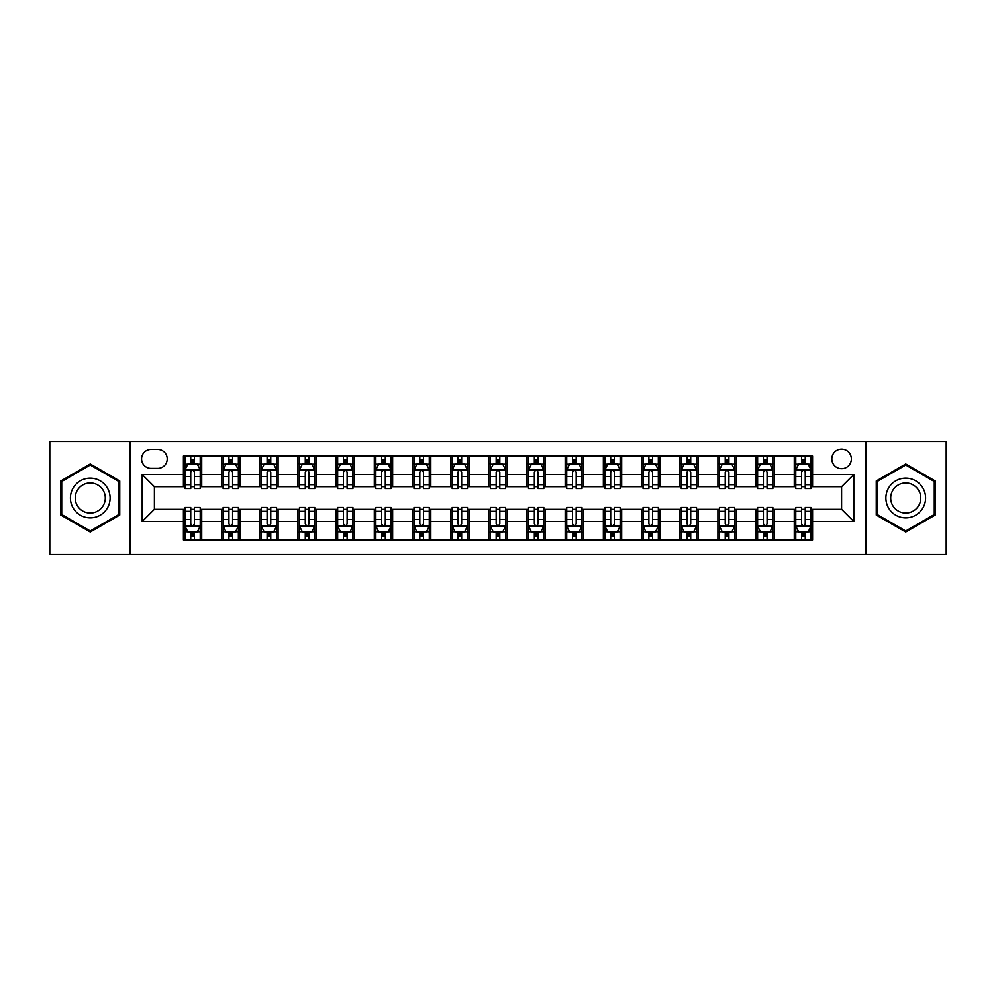 <?xml version="1.0" encoding="UTF-8"?>
<svg xmlns="http://www.w3.org/2000/svg" width="996" height="996" viewBox="0 0 996 996"><rect width="100%" height="100%" fill="white"/><g stroke="black" fill="none" stroke-linecap="round" stroke-linejoin="round"><path stroke-width="1.49" d="M841.595 449.134A9.773 9.773 0 0 0 831.822 458.907A9.773 9.773 0 0 0 841.595 468.68A9.773 9.773 0 0 0 851.368 458.907A9.773 9.773 0 0 0 841.595 449.134M866.022 554.498L946.2 554.498L946.2 441.502L866.022 441.502L866.022 554.498L129.978 554.498L129.978 441.502L49.8 441.502L49.8 554.498L129.978 554.498M151.043 468.369L157.766 468.369A9.462 9.462 0 0 0 167.228 458.907A9.462 9.462 0 0 0 157.766 449.433L151.043 449.433A9.462 9.462 0 0 0 141.581 458.907A9.462 9.462 0 0 0 151.043 468.369M866.022 441.502L129.978 441.502M183.426 521.518L142.191 521.518L142.191 474.482L183.426 474.482L183.426 486.695L154.405 486.695L154.405 509.305L183.426 509.305L183.426 539.994L812.574 539.994L812.574 509.305L841.595 509.305L841.595 486.695L812.574 486.695L812.574 474.482L853.809 474.482L853.809 521.518L812.574 521.518M812.574 474.482L812.574 456.006L183.426 456.006L183.426 474.482M794.26 456.006L794.26 486.695L795.779 486.695M801.581 486.695L805.254 486.695M811.055 486.695L812.574 486.695M794.26 486.695L772.871 486.695M756.076 456.006L756.076 486.695L757.607 486.695M763.409 486.695L767.069 486.695M756.076 486.695L734.699 486.695M717.904 456.006L717.904 486.695L719.423 486.695M725.225 486.695L728.898 486.695M717.904 486.695L696.515 486.695M679.72 456.006L679.72 486.695L681.252 486.695M687.053 486.695L690.714 486.695M679.72 486.695L658.344 486.695M641.548 456.006L641.548 486.695L643.067 486.695M648.882 486.695L652.542 486.695M641.548 486.695L620.172 486.695M603.364 456.006L603.364 486.695L604.896 486.695M610.697 486.695L614.37 486.695M603.364 486.695L581.988 486.695M565.193 456.006L565.193 486.695L566.724 486.695M572.526 486.695L576.186 486.695M565.193 486.695L543.816 486.695M527.009 456.006L527.009 486.695L528.54 486.695M534.342 486.695L538.014 486.695M527.009 486.695L505.632 486.695M488.837 456.006L488.837 486.695L490.368 486.695M496.17 486.695L499.83 486.695M488.837 486.695L467.46 486.695M450.665 456.006L450.665 486.695L452.184 486.695M457.986 486.695L461.658 486.695M450.665 486.695L429.276 486.695M412.481 456.006L412.481 486.695L414.012 486.695M419.814 486.695L423.474 486.695M412.481 486.695L391.104 486.695M374.309 456.006L374.309 486.695L375.828 486.695M381.63 486.695L385.303 486.695M374.309 486.695L352.933 486.695M336.125 456.006L336.125 486.695L337.656 486.695M343.458 486.695L347.118 486.695M336.125 486.695L314.748 486.695M297.953 456.006L297.953 486.695L299.485 486.695M305.286 486.695L308.947 486.695M297.953 486.695L276.577 486.695M259.769 456.006L259.769 486.695L261.301 486.695M267.102 486.695L270.775 486.695M259.769 486.695L238.393 486.695M221.598 456.006L221.598 486.695L223.129 486.695M228.931 486.695L232.591 486.695M221.598 486.695L200.221 486.695M183.426 486.695L184.945 486.695M190.746 486.695L194.419 486.695M183.426 509.305L184.945 509.305M190.746 509.305L194.419 509.305M200.221 509.305L201.74 509.305L201.74 539.994M223.129 509.305L201.74 509.305M228.931 509.305L232.591 509.305M238.393 509.305L239.924 509.305L239.924 539.994M261.301 509.305L239.924 509.305M267.102 509.305L270.775 509.305M276.577 509.305L278.096 509.305L278.096 539.994M299.485 509.305L278.096 509.305M305.286 509.305L308.947 509.305M314.748 509.305L316.28 509.305L316.28 539.994M337.656 509.305L316.28 509.305M343.458 509.305L347.118 509.305M352.933 509.305L354.452 509.305L354.452 539.994M375.828 509.305L354.452 509.305M381.63 509.305L385.303 509.305M391.104 509.305L392.636 509.305L392.636 539.994M414.012 509.305L392.636 509.305M419.814 509.305L423.474 509.305M429.276 509.305L430.807 509.305L430.807 539.994M452.184 509.305L430.807 509.305M457.986 509.305L461.658 509.305M467.46 509.305L468.992 509.305L468.992 539.994M490.368 509.305L468.992 509.305M496.17 509.305L499.83 509.305M505.632 509.305L507.163 509.305L507.163 539.994M528.54 509.305L507.163 509.305M534.342 509.305L538.014 509.305M543.816 509.305L545.335 509.305L545.335 539.994M566.724 509.305L545.335 509.305M572.526 509.305L576.186 509.305M581.988 509.305L583.519 509.305L583.519 539.994M604.896 509.305L583.519 509.305M610.697 509.305L614.37 509.305M620.172 509.305L621.691 509.305L621.691 539.994M643.067 509.305L621.691 509.305M648.882 509.305L652.542 509.305M658.344 509.305L659.875 509.305L659.875 539.994M681.252 509.305L659.875 509.305M687.053 509.305L690.714 509.305M696.515 509.305L698.047 509.305L698.047 539.994M719.423 509.305L698.047 509.305M725.225 509.305L728.898 509.305M734.699 509.305L736.231 509.305L736.231 539.994M757.607 509.305L736.231 509.305M763.409 509.305L767.069 509.305M772.871 509.305L774.402 509.305L774.402 539.994M795.779 509.305L774.402 509.305M801.581 509.305L805.254 509.305M811.055 509.305L812.574 509.305M201.74 456.006L201.74 486.695M183.426 463.638L184.945 463.638M190.746 463.638L194.419 463.638M200.221 463.638L201.74 463.638M183.426 532.362L184.945 532.362M190.746 532.362L194.419 532.362M200.221 532.362L201.74 532.362M221.598 509.305L221.598 539.994M239.924 456.006L239.924 486.695M221.598 463.638L223.129 463.638M228.931 463.638L232.591 463.638M238.393 463.638L239.924 463.638M221.598 532.362L223.129 532.362M228.931 532.362L232.591 532.362M238.393 532.362L239.924 532.362M259.769 509.305L259.769 539.994M259.769 532.362L261.301 532.362M267.102 532.362L270.775 532.362M276.577 532.362L278.096 532.362M278.096 456.006L278.096 486.695M259.769 463.638L261.301 463.638M267.102 463.638L270.775 463.638M276.577 463.638L278.096 463.638M297.953 509.305L297.953 539.994M297.953 532.362L299.485 532.362M305.286 532.362L308.947 532.362M314.748 532.362L316.28 532.362M316.28 456.006L316.28 486.695M297.953 463.638L299.485 463.638M305.286 463.638L308.947 463.638M314.748 463.638L316.28 463.638M336.125 509.305L336.125 539.994M336.125 532.362L337.656 532.362M343.458 532.362L347.118 532.362M352.933 532.362L354.452 532.362M354.452 456.006L354.452 486.695M336.125 463.638L337.656 463.638M343.458 463.638L347.118 463.638M352.933 463.638L354.452 463.638M374.309 509.305L374.309 539.994M374.309 532.362L375.828 532.362M381.63 532.362L385.303 532.362M391.104 532.362L392.636 532.362M392.636 456.006L392.636 486.695M374.309 463.638L375.828 463.638M381.63 463.638L385.303 463.638M391.104 463.638L392.636 463.638M412.481 509.305L412.481 539.994M412.481 532.362L414.012 532.362M419.814 532.362L423.474 532.362M429.276 532.362L430.807 532.362M430.807 456.006L430.807 486.695M412.481 463.638L414.012 463.638M419.814 463.638L423.474 463.638M429.276 463.638L430.807 463.638M450.665 509.305L450.665 539.994M450.665 532.362L452.184 532.362M457.986 532.362L461.658 532.362M467.46 532.362L468.992 532.362M468.992 456.006L468.992 486.695M450.665 463.638L452.184 463.638M457.986 463.638L461.658 463.638M467.46 463.638L468.992 463.638M488.837 509.305L488.837 539.994M488.837 532.362L490.368 532.362M496.17 532.362L499.83 532.362M505.632 532.362L507.163 532.362M507.163 456.006L507.163 486.695M488.837 463.638L490.368 463.638M496.17 463.638L499.83 463.638M505.632 463.638L507.163 463.638M527.009 509.305L527.009 539.994M527.009 532.362L528.54 532.362M534.342 532.362L538.014 532.362M543.816 532.362L545.335 532.362M545.335 456.006L545.335 486.695M527.009 463.638L528.54 463.638M534.342 463.638L538.014 463.638M543.816 463.638L545.335 463.638M565.193 509.305L565.193 539.994M565.193 532.362L566.724 532.362M572.526 532.362L576.186 532.362M581.988 532.362L583.519 532.362M583.519 456.006L583.519 486.695M565.193 463.638L566.724 463.638M572.526 463.638L576.186 463.638M581.988 463.638L583.519 463.638M603.364 509.305L603.364 539.994M603.364 532.362L604.896 532.362M610.697 532.362L614.37 532.362M620.172 532.362L621.691 532.362M621.691 456.006L621.691 486.695M603.364 463.638L604.896 463.638M610.697 463.638L614.37 463.638M620.172 463.638L621.691 463.638M641.548 509.305L641.548 539.994M641.548 532.362L643.067 532.362M648.882 532.362L652.542 532.362M658.344 532.362L659.875 532.362M659.875 456.006L659.875 486.695M641.548 463.638L643.067 463.638M648.882 463.638L652.542 463.638M658.344 463.638L659.875 463.638M679.72 509.305L679.72 539.994M679.72 532.362L681.252 532.362M687.053 532.362L690.714 532.362M696.515 532.362L698.047 532.362M698.047 456.006L698.047 486.695M679.72 463.638L681.252 463.638M687.053 463.638L690.714 463.638M696.515 463.638L698.047 463.638M717.904 509.305L717.904 539.994M717.904 532.362L719.423 532.362M725.225 532.362L728.898 532.362M734.699 532.362L736.231 532.362M736.231 456.006L736.231 486.695M717.904 463.638L719.423 463.638M725.225 463.638L728.898 463.638M734.699 463.638L736.231 463.638M756.076 509.305L756.076 539.994M756.076 532.362L757.607 532.362M763.409 532.362L767.069 532.362M772.871 532.362L774.402 532.362M774.402 456.006L774.402 486.695M756.076 463.638L757.607 463.638M763.409 463.638L767.069 463.638M772.871 463.638L774.402 463.638M794.26 509.305L794.26 539.994M794.26 532.362L795.779 532.362M801.581 532.362L805.254 532.362M811.055 532.362L812.574 532.362M794.26 463.638L795.779 463.638M801.581 463.638L805.254 463.638M811.055 463.638L812.574 463.638M154.405 486.695L142.191 474.482M154.405 509.305L142.191 521.518M853.809 474.482L841.595 486.695M853.809 521.518L841.595 509.305M90.263 532.038L119.744 515.019L119.744 480.981L90.263 463.962L60.793 480.981L60.793 515.019L90.263 532.038M935.207 480.981L905.738 463.962L876.256 480.981L876.256 515.019L905.738 532.038L935.207 515.019L935.207 480.981M194.419 459.978L190.746 459.978M200.221 484.703L194.419 484.703L194.419 488.538L200.221 488.538L200.221 469.9L197.158 463.787L188.007 463.787L184.945 469.9L184.945 488.538L190.746 488.538L190.746 484.703L184.945 484.703M184.945 469.9L184.945 456.006M200.221 469.9L200.221 456.006M190.746 463.787L190.746 456.006M194.419 456.006L194.419 463.787M194.419 484.703L194.419 472.191C193.199 469.838 191.979 469.838 190.746 472.191L190.746 484.703M190.746 536.022L194.419 536.022M184.945 511.297L190.746 511.297L190.746 507.462L184.945 507.462L184.945 526.1L188.007 532.213L197.158 532.213L200.221 526.1L200.221 507.462L194.419 507.462L194.419 511.297L200.221 511.297M200.221 526.1L200.221 539.994M184.945 526.1L184.945 539.994M194.419 532.213L194.419 539.994M190.746 539.994L190.746 532.213M190.746 511.297L190.746 523.809C191.967 526.162 193.187 526.162 194.419 523.809L194.419 511.297M232.591 459.978L228.931 459.978M238.393 484.703L232.591 484.703L232.591 488.538L238.393 488.538L238.393 469.9L235.342 463.787L226.179 463.787L223.129 469.9L223.129 488.538L228.931 488.538L228.931 484.703L223.129 484.703M223.129 469.9L223.129 456.006M238.393 469.9L238.393 456.006M228.931 463.787L228.931 456.006M232.591 456.006L232.591 463.787M232.591 484.703L232.591 472.191C231.371 469.838 230.151 469.838 228.931 472.191L228.931 484.703M270.775 459.978L267.102 459.978M276.577 484.703L270.775 484.703L270.775 488.538L276.577 488.538L276.577 469.9L273.514 463.787L264.351 463.787L261.301 469.9L261.301 488.538L267.102 488.538L267.102 484.703L261.301 484.703M261.301 469.9L261.301 456.006M276.577 469.9L276.577 456.006M267.102 463.787L267.102 456.006M270.775 456.006L270.775 463.787M270.775 484.703L270.775 472.191C269.555 469.838 268.322 469.838 267.102 472.191L267.102 484.703M308.947 459.978L305.286 459.978M314.748 484.703L308.947 484.703L308.947 488.538L314.748 488.538L314.748 469.9L311.698 463.787L302.535 463.787L299.485 469.9L299.485 488.538L305.286 488.538L305.286 484.703L299.485 484.703M299.485 469.9L299.485 456.006M314.748 469.9L314.748 456.006M305.286 463.787L305.286 456.006M308.947 456.006L308.947 463.787M308.947 484.703L308.947 472.191C307.727 469.838 306.507 469.838 305.286 472.191L305.286 484.703M228.931 536.022L232.591 536.022M223.129 511.297L228.931 511.297L228.931 507.462L223.129 507.462L223.129 526.1L226.179 532.213L235.342 532.213L238.393 526.1L238.393 507.462L232.591 507.462L232.591 511.297L238.393 511.297M238.393 526.1L238.393 539.994M223.129 526.1L223.129 539.994M232.591 532.213L232.591 539.994M228.931 539.994L228.931 532.213M228.931 511.297L228.931 523.809C230.151 526.162 231.371 526.162 232.591 523.809L232.591 511.297M267.102 536.022L270.775 536.022M261.301 511.297L267.102 511.297L267.102 507.462L261.301 507.462L261.301 526.1L264.351 532.213L273.514 532.213L276.577 526.1L276.577 507.462L270.775 507.462L270.775 511.297L276.577 511.297M276.577 526.1L276.577 539.994M261.301 526.1L261.301 539.994M270.775 532.213L270.775 539.994M267.102 539.994L267.102 532.213M267.102 511.297L267.102 523.809C268.322 526.162 269.543 526.162 270.775 523.809L270.775 511.297M305.286 536.022L308.947 536.022M299.485 511.297L305.286 511.297L305.286 507.462L299.485 507.462L299.485 526.1L302.535 532.213L311.698 532.213L314.748 526.1L314.748 507.462L308.947 507.462L308.947 511.297L314.748 511.297M314.748 526.1L314.748 539.994M299.485 526.1L299.485 539.994M308.947 532.213L308.947 539.994M305.286 539.994L305.286 532.213M305.286 511.297L305.286 523.809C306.507 526.162 307.727 526.162 308.947 523.809L308.947 511.297M347.118 459.978L343.458 459.978M352.933 484.703L347.118 484.703L347.118 488.538L352.933 488.538L352.933 469.9L349.87 463.787L340.707 463.787L337.656 469.9L337.656 488.538L343.458 488.538L343.458 484.703L337.656 484.703M337.656 469.9L337.656 456.006M352.933 469.9L352.933 456.006M343.458 463.787L343.458 456.006M347.118 456.006L347.118 463.787M347.118 484.703L347.118 472.191C345.898 469.838 344.678 469.838 343.458 472.191L343.458 484.703M343.458 536.022L347.118 536.022M337.656 511.297L343.458 511.297L343.458 507.462L337.656 507.462L337.656 526.1L340.707 532.213L349.87 532.213L352.933 526.1L352.933 507.462L347.118 507.462L347.118 511.297L352.933 511.297M352.933 526.1L352.933 539.994M337.656 526.1L337.656 539.994M347.118 532.213L347.118 539.994M343.458 539.994L343.458 532.213M343.458 511.297L343.458 523.809C344.678 526.162 345.898 526.162 347.118 523.809L347.118 511.297M107.456 488.077A19.858 19.858 0 0 0 80.34 480.807A19.858 19.858 0 0 0 73.082 507.923A19.858 19.858 0 0 0 100.198 515.193A19.858 19.858 0 0 0 107.456 488.077M103.285 490.48A15.027 15.027 0 0 0 82.755 484.977A15.027 15.027 0 0 0 77.252 505.52A15.027 15.027 0 0 0 97.782 511.023A15.027 15.027 0 0 0 103.285 490.48M90.263 530.98L61.715 514.484L61.715 481.516L90.263 465.02L118.823 481.516L118.823 514.484L90.263 530.98M905.738 517.858A19.858 19.858 0 0 0 925.583 498A19.858 19.858 0 0 0 905.738 478.142A19.858 19.858 0 0 0 885.88 498A19.858 19.858 0 0 0 905.738 517.858M905.738 513.027A15.027 15.027 0 0 0 920.765 498A15.027 15.027 0 0 0 905.738 482.973A15.027 15.027 0 0 0 890.698 498A15.027 15.027 0 0 0 905.738 513.027M877.177 481.516L905.738 465.02L934.285 481.516L934.285 514.484L905.738 530.98L877.177 514.484L877.177 481.516M385.303 459.978L381.63 459.978M391.104 484.703L385.303 484.703L385.303 488.538L391.104 488.538L391.104 469.9L388.054 463.787L378.891 463.787L375.828 469.9L375.828 488.538L381.63 488.538L381.63 484.703L375.828 484.703M375.828 469.9L375.828 456.006M391.104 469.9L391.104 456.006M381.63 463.787L381.63 456.006M385.303 456.006L385.303 463.787M385.303 484.703L385.303 472.191C384.083 469.838 382.862 469.838 381.63 472.191L381.63 484.703M423.474 459.978L419.814 459.978M429.276 484.703L423.474 484.703L423.474 488.538L429.276 488.538L429.276 469.9L426.226 463.787L417.063 463.787L414.012 469.9L414.012 488.538L419.814 488.538L419.814 484.703L414.012 484.703M414.012 469.9L414.012 456.006M429.276 469.9L429.276 456.006M419.814 463.787L419.814 456.006M423.474 456.006L423.474 463.787M423.474 484.703L423.474 472.191C422.254 469.838 421.034 469.838 419.814 472.191L419.814 484.703M461.658 459.978L457.986 459.978M467.46 484.703L461.658 484.703L461.658 488.538L467.46 488.538L467.46 469.9L464.41 463.787L455.247 463.787L452.184 469.9L452.184 488.538L457.986 488.538L457.986 484.703L452.184 484.703M452.184 469.9L452.184 456.006M467.46 469.9L467.46 456.006M457.986 463.787L457.986 456.006M461.658 456.006L461.658 463.787M461.658 484.703L461.658 472.191C460.438 469.838 459.218 469.838 457.986 472.191L457.986 484.703M499.83 459.978L496.17 459.978M505.632 484.703L499.83 484.703L499.83 488.538L505.632 488.538L505.632 469.9L502.582 463.787L493.418 463.787L490.368 469.9L490.368 488.538L496.17 488.538L496.17 484.703L490.368 484.703M490.368 469.9L490.368 456.006M505.632 469.9L505.632 456.006M496.17 463.787L496.17 456.006M499.83 456.006L499.83 463.787M499.83 484.703L499.83 472.191C498.61 469.838 497.39 469.838 496.17 472.191L496.17 484.703M538.014 459.978L534.342 459.978M543.816 484.703L538.014 484.703L538.014 488.538L543.816 488.538L543.816 469.9L540.753 463.787L531.59 463.787L528.54 469.9L528.54 488.538L534.342 488.538L534.342 484.703L528.54 484.703M528.54 469.9L528.54 456.006M543.816 469.9L543.816 456.006M534.342 463.787L534.342 456.006M538.014 456.006L538.014 463.787M538.014 484.703L538.014 472.191C536.794 469.838 535.574 469.838 534.342 472.191L534.342 484.703M381.63 536.022L385.303 536.022M375.828 511.297L381.63 511.297L381.63 507.462L375.828 507.462L375.828 526.1L378.891 532.213L388.054 532.213L391.104 526.1L391.104 507.462L385.303 507.462L385.303 511.297L391.104 511.297M391.104 526.1L391.104 539.994M375.828 526.1L375.828 539.994M385.303 532.213L385.303 539.994M381.63 539.994L381.63 532.213M381.63 511.297L381.63 523.809C382.85 526.162 384.083 526.162 385.303 523.809L385.303 511.297M419.814 536.022L423.474 536.022M414.012 511.297L419.814 511.297L419.814 507.462L414.012 507.462L414.012 526.1L417.063 532.213L426.226 532.213L429.276 526.1L429.276 507.462L423.474 507.462L423.474 511.297L429.276 511.297M429.276 526.1L429.276 539.994M414.012 526.1L414.012 539.994M423.474 532.213L423.474 539.994M419.814 539.994L419.814 532.213M419.814 511.297L419.814 523.809C421.034 526.162 422.254 526.162 423.474 523.809L423.474 511.297M457.986 536.022L461.658 536.022M452.184 511.297L457.986 511.297L457.986 507.462L452.184 507.462L452.184 526.1L455.247 532.213L464.41 532.213L467.46 526.1L467.46 507.462L461.658 507.462L461.658 511.297L467.46 511.297M467.46 526.1L467.46 539.994M452.184 526.1L452.184 539.994M461.658 532.213L461.658 539.994M457.986 539.994L457.986 532.213M457.986 511.297L457.986 523.809C459.206 526.162 460.426 526.162 461.658 523.809L461.658 511.297M496.17 536.022L499.83 536.022M490.368 511.297L496.17 511.297L496.17 507.462L490.368 507.462L490.368 526.1L493.418 532.213L502.582 532.213L505.632 526.1L505.632 507.462L499.83 507.462L499.83 511.297L505.632 511.297M505.632 526.1L505.632 539.994M490.368 526.1L490.368 539.994M499.83 532.213L499.83 539.994M496.17 539.994L496.17 532.213M496.17 511.297L496.17 523.809C497.39 526.162 498.61 526.162 499.83 523.809L499.83 511.297M534.342 536.022L538.014 536.022M528.54 511.297L534.342 511.297L534.342 507.462L528.54 507.462L528.54 526.1L531.59 532.213L540.753 532.213L543.816 526.1L543.816 507.462L538.014 507.462L538.014 511.297L543.816 511.297M543.816 526.1L543.816 539.994M528.54 526.1L528.54 539.994M538.014 532.213L538.014 539.994M534.342 539.994L534.342 532.213M534.342 511.297L534.342 523.809C535.562 526.162 536.782 526.162 538.014 523.809L538.014 511.297M576.186 459.978L572.526 459.978M581.988 484.703L576.186 484.703L576.186 488.538L581.988 488.538L581.988 469.9L578.937 463.787L569.774 463.787L566.724 469.9L566.724 488.538L572.526 488.538L572.526 484.703L566.724 484.703M566.724 469.9L566.724 456.006M581.988 469.9L581.988 456.006M572.526 463.787L572.526 456.006M576.186 456.006L576.186 463.787M576.186 484.703L576.186 472.191C574.966 469.838 573.746 469.838 572.526 472.191L572.526 484.703M572.526 536.022L576.186 536.022M566.724 511.297L572.526 511.297L572.526 507.462L566.724 507.462L566.724 526.1L569.774 532.213L578.937 532.213L581.988 526.1L581.988 507.462L576.186 507.462L576.186 511.297L581.988 511.297M581.988 526.1L581.988 539.994M566.724 526.1L566.724 539.994M576.186 532.213L576.186 539.994M572.526 539.994L572.526 532.213M572.526 511.297L572.526 523.809C573.746 526.162 574.966 526.162 576.186 523.809L576.186 511.297M614.37 459.978L610.697 459.978M620.172 484.703L614.37 484.703L614.37 488.538L620.172 488.538L620.172 469.9L617.109 463.787L607.946 463.787L604.896 469.9L604.896 488.538L610.697 488.538L610.697 484.703L604.896 484.703M604.896 469.9L604.896 456.006M620.172 469.9L620.172 456.006M610.697 463.787L610.697 456.006M614.37 456.006L614.37 463.787M614.37 484.703L614.37 472.191C613.15 469.838 611.918 469.838 610.697 472.191L610.697 484.703M610.697 536.022L614.37 536.022M604.896 511.297L610.697 511.297L610.697 507.462L604.896 507.462L604.896 526.1L607.946 532.213L617.109 532.213L620.172 526.1L620.172 507.462L614.37 507.462L614.37 511.297L620.172 511.297M620.172 526.1L620.172 539.994M604.896 526.1L604.896 539.994M614.37 532.213L614.37 539.994M610.697 539.994L610.697 532.213M610.697 511.297L610.697 523.809C611.918 526.162 613.138 526.162 614.37 523.809L614.37 511.297M652.542 459.978L648.882 459.978M658.344 484.703L652.542 484.703L652.542 488.538L658.344 488.538L658.344 469.9L655.293 463.787L646.13 463.787L643.067 469.9L643.067 488.538L648.882 488.538L648.882 484.703L643.067 484.703M643.067 469.9L643.067 456.006M658.344 469.9L658.344 456.006M648.882 463.787L648.882 456.006M652.542 456.006L652.542 463.787M652.542 484.703L652.542 472.191C651.322 469.838 650.102 469.838 648.882 472.191L648.882 484.703M648.882 536.022L652.542 536.022M643.067 511.297L648.882 511.297L648.882 507.462L643.067 507.462L643.067 526.1L646.13 532.213L655.293 532.213L658.344 526.1L658.344 507.462L652.542 507.462L652.542 511.297L658.344 511.297M658.344 526.1L658.344 539.994M643.067 526.1L643.067 539.994M652.542 532.213L652.542 539.994M648.882 539.994L648.882 532.213M648.882 511.297L648.882 523.809C650.102 526.162 651.322 526.162 652.542 523.809L652.542 511.297M690.714 459.978L687.053 459.978M696.515 484.703L690.714 484.703L690.714 488.538L696.515 488.538L696.515 469.9L693.465 463.787L684.302 463.787L681.252 469.9L681.252 488.538L687.053 488.538L687.053 484.703L681.252 484.703M681.252 469.9L681.252 456.006M696.515 469.9L696.515 456.006M687.053 463.787L687.053 456.006M690.714 456.006L690.714 463.787M690.714 484.703L690.714 472.191C689.493 469.838 688.273 469.838 687.053 472.191L687.053 484.703M687.053 536.022L690.714 536.022M681.252 511.297L687.053 511.297L687.053 507.462L681.252 507.462L681.252 526.1L684.302 532.213L693.465 532.213L696.515 526.1L696.515 507.462L690.714 507.462L690.714 511.297L696.515 511.297M696.515 526.1L696.515 539.994M681.252 526.1L681.252 539.994M690.714 532.213L690.714 539.994M687.053 539.994L687.053 532.213M687.053 511.297L687.053 523.809C688.273 526.162 689.493 526.162 690.714 523.809L690.714 511.297M728.898 459.978L725.225 459.978M734.699 484.703L728.898 484.703L728.898 488.538L734.699 488.538L734.699 469.9L731.649 463.787L722.486 463.787L719.423 469.9L719.423 488.538L725.225 488.538L725.225 484.703L719.423 484.703M719.423 469.9L719.423 456.006M734.699 469.9L734.699 456.006M725.225 463.787L725.225 456.006M728.898 456.006L728.898 463.787M728.898 484.703L728.898 472.191C727.678 469.838 726.458 469.838 725.225 472.191L725.225 484.703M725.225 536.022L728.898 536.022M719.423 511.297L725.225 511.297L725.225 507.462L719.423 507.462L719.423 526.1L722.486 532.213L731.649 532.213L734.699 526.1L734.699 507.462L728.898 507.462L728.898 511.297L734.699 511.297M734.699 526.1L734.699 539.994M719.423 526.1L719.423 539.994M728.898 532.213L728.898 539.994M725.225 539.994L725.225 532.213M725.225 511.297L725.225 523.809C726.445 526.162 727.678 526.162 728.898 523.809L728.898 511.297M767.069 459.978L763.409 459.978M772.871 484.703L767.069 484.703L767.069 488.538L772.871 488.538L772.871 469.9L769.821 463.787L760.658 463.787L757.607 469.9L757.607 488.538L763.409 488.538L763.409 484.703L757.607 484.703M757.607 469.9L757.607 456.006M772.871 469.9L772.871 456.006M763.409 463.787L763.409 456.006M767.069 456.006L767.069 463.787M767.069 484.703L767.069 472.191C765.849 469.838 764.629 469.838 763.409 472.191L763.409 484.703M763.409 536.022L767.069 536.022M757.607 511.297L763.409 511.297L763.409 507.462L757.607 507.462L757.607 526.1L760.658 532.213L769.821 532.213L772.871 526.1L772.871 507.462L767.069 507.462L767.069 511.297L772.871 511.297M772.871 526.1L772.871 539.994M757.607 526.1L757.607 539.994M767.069 532.213L767.069 539.994M763.409 539.994L763.409 532.213M763.409 511.297L763.409 523.809C764.629 526.162 765.849 526.162 767.069 523.809L767.069 511.297M805.254 459.978L801.581 459.978M811.055 484.703L805.254 484.703L805.254 488.538L811.055 488.538L811.055 469.9L807.993 463.787L798.842 463.787L795.779 469.9L795.779 488.538L801.581 488.538L801.581 484.703L795.779 484.703M795.779 469.9L795.779 456.006M811.055 469.9L811.055 456.006M801.581 463.787L801.581 456.006M805.254 456.006L805.254 463.787M805.254 484.703L805.254 472.191C804.033 469.838 802.813 469.838 801.581 472.191L801.581 484.703M801.581 536.022L805.254 536.022M795.779 511.297L801.581 511.297L801.581 507.462L795.779 507.462L795.779 526.1L798.842 532.213L807.993 532.213L811.055 526.1L811.055 507.462L805.254 507.462L805.254 511.297L811.055 511.297M811.055 526.1L811.055 539.994M795.779 526.1L795.779 539.994M805.254 532.213L805.254 539.994M801.581 539.994L801.581 532.213M801.581 511.297L801.581 523.809C802.801 526.162 804.021 526.162 805.254 523.809L805.254 511.297M221.598 521.518L201.74 521.518M221.598 474.482L201.74 474.482M259.769 474.482L239.924 474.482M259.769 521.518L239.924 521.518M297.953 474.482L278.096 474.482M297.953 521.518L278.096 521.518M336.125 474.482L316.28 474.482M336.125 521.518L316.28 521.518M374.309 474.482L354.452 474.482M374.309 521.518L354.452 521.518M412.481 474.482L392.636 474.482M412.481 521.518L392.636 521.518M450.665 474.482L430.807 474.482M450.665 521.518L430.807 521.518M488.837 474.482L468.992 474.482M488.837 521.518L468.992 521.518M527.009 474.482L507.163 474.482M527.009 521.518L507.163 521.518M565.193 474.482L545.335 474.482M565.193 521.518L545.335 521.518M603.364 474.482L583.519 474.482M603.364 521.518L583.519 521.518M641.548 474.482L621.691 474.482M641.548 521.518L621.691 521.518M679.72 474.482L659.875 474.482M679.72 521.518L659.875 521.518M717.904 474.482L698.047 474.482M717.904 521.518L698.047 521.518M756.076 474.482L736.231 474.482M756.076 521.518L736.231 521.518M794.26 474.482L774.402 474.482M794.26 521.518L774.402 521.518M200.146 469.751L185.019 469.751M184.945 464.161L187.821 464.161M197.345 464.161L200.221 464.161M190.746 476.511L184.945 476.511M200.221 476.511L194.419 476.511M194.419 461.92L190.746 461.92M185.019 526.249L200.146 526.249M200.221 531.839L197.345 531.839M187.821 531.839L184.945 531.839M194.419 519.489L200.221 519.489M184.945 519.489L190.746 519.489M190.746 534.08L194.419 534.08M238.318 469.751L223.204 469.751M223.129 464.161L225.992 464.161M235.529 464.161L238.393 464.161M228.931 476.511L223.129 476.511M238.393 476.511L232.591 476.511M232.591 461.92L228.931 461.92M276.502 469.751L261.375 469.751M261.301 464.161L264.177 464.161M273.701 464.161L276.577 464.161M267.102 476.511L261.301 476.511M276.577 476.511L270.775 476.511M270.775 461.92L267.102 461.92M314.674 469.751L299.559 469.751M299.485 464.161L302.348 464.161M311.873 464.161L314.748 464.161M305.286 476.511L299.485 476.511M314.748 476.511L308.947 476.511M308.947 461.92L305.286 461.92M223.204 526.249L238.318 526.249M238.393 531.839L235.529 531.839M225.992 531.839L223.129 531.839M232.591 519.489L238.393 519.489M223.129 519.489L228.931 519.489M228.931 534.08L232.591 534.08M261.375 526.249L276.502 526.249M276.577 531.839L273.701 531.839M264.177 531.839L261.301 531.839M270.775 519.489L276.577 519.489M261.301 519.489L267.102 519.489M267.102 534.08L270.775 534.08M299.559 526.249L314.674 526.249M314.748 531.839L311.873 531.839M302.348 531.839L299.485 531.839M308.947 519.489L314.748 519.489M299.485 519.489L305.286 519.489M305.286 534.08L308.947 534.08M352.845 469.751L337.731 469.751M337.656 464.161L340.532 464.161M350.057 464.161L352.933 464.161M343.458 476.511L337.656 476.511M352.933 476.511L347.118 476.511M347.118 461.92L343.458 461.92M337.731 526.249L352.845 526.249M352.933 531.839L350.057 531.839M340.532 531.839L337.656 531.839M347.118 519.489L352.933 519.489M337.656 519.489L343.458 519.489M343.458 534.08L347.118 534.08M391.03 469.751L375.915 469.751M375.828 464.161L378.704 464.161M388.228 464.161L391.104 464.161M381.63 476.511L375.828 476.511M391.104 476.511L385.303 476.511M385.303 461.92L381.63 461.92M429.201 469.751L414.087 469.751M414.012 464.161L416.876 464.161M426.413 464.161L429.276 464.161M419.814 476.511L414.012 476.511M429.276 476.511L423.474 476.511M423.474 461.92L419.814 461.92M467.385 469.751L452.259 469.751M452.184 464.161L455.06 464.161M464.584 464.161L467.46 464.161M457.986 476.511L452.184 476.511M467.46 476.511L461.658 476.511M461.658 461.92L457.986 461.92M505.557 469.751L490.443 469.751M490.368 464.161L493.232 464.161M502.768 464.161L505.632 464.161M496.17 476.511L490.368 476.511M505.632 476.511L499.83 476.511M499.83 461.92L496.17 461.92M543.741 469.751L528.615 469.751M528.54 464.161L531.416 464.161M540.94 464.161L543.816 464.161M534.342 476.511L528.54 476.511M543.816 476.511L538.014 476.511M538.014 461.92L534.342 461.92M375.915 526.249L391.03 526.249M391.104 531.839L388.228 531.839M378.704 531.839L375.828 531.839M385.303 519.489L391.104 519.489M375.828 519.489L381.63 519.489M381.63 534.08L385.303 534.08M414.087 526.249L429.201 526.249M429.276 531.839L426.413 531.839M416.876 531.839L414.012 531.839M423.474 519.489L429.276 519.489M414.012 519.489L419.814 519.489M419.814 534.08L423.474 534.08M452.259 526.249L467.385 526.249M467.46 531.839L464.584 531.839M455.06 531.839L452.184 531.839M461.658 519.489L467.46 519.489M452.184 519.489L457.986 519.489M457.986 534.08L461.658 534.08M490.443 526.249L505.557 526.249M505.632 531.839L502.768 531.839M493.232 531.839L490.368 531.839M499.83 519.489L505.632 519.489M490.368 519.489L496.17 519.489M496.17 534.08L499.83 534.08M528.615 526.249L543.741 526.249M543.816 531.839L540.94 531.839M531.416 531.839L528.54 531.839M538.014 519.489L543.816 519.489M528.54 519.489L534.342 519.489M534.342 534.08L538.014 534.08M581.913 469.751L566.799 469.751M566.724 464.161L569.588 464.161M579.124 464.161L581.988 464.161M572.526 476.511L566.724 476.511M581.988 476.511L576.186 476.511M576.186 461.92L572.526 461.92M566.799 526.249L581.913 526.249M581.988 531.839L579.124 531.839M569.588 531.839L566.724 531.839M576.186 519.489L581.988 519.489M566.724 519.489L572.526 519.489M572.526 534.08L576.186 534.08M620.085 469.751L604.97 469.751M604.896 464.161L607.772 464.161M617.296 464.161L620.172 464.161M610.697 476.511L604.896 476.511M620.172 476.511L614.37 476.511M614.37 461.92L610.697 461.92M604.97 526.249L620.085 526.249M620.172 531.839L617.296 531.839M607.772 531.839L604.896 531.839M614.37 519.489L620.172 519.489M604.896 519.489L610.697 519.489M610.697 534.08L614.37 534.08M658.269 469.751L643.155 469.751M643.067 464.161L645.943 464.161M655.468 464.161L658.344 464.161M648.882 476.511L643.067 476.511M658.344 476.511L652.542 476.511M652.542 461.92L648.882 461.92M643.155 526.249L658.269 526.249M658.344 531.839L655.468 531.839M645.943 531.839L643.067 531.839M652.542 519.489L658.344 519.489M643.067 519.489L648.882 519.489M648.882 534.08L652.542 534.08M696.441 469.751L681.326 469.751M681.252 464.161L684.128 464.161M693.652 464.161L696.515 464.161M687.053 476.511L681.252 476.511M696.515 476.511L690.714 476.511M690.714 461.92L687.053 461.92M681.326 526.249L696.441 526.249M696.515 531.839L693.652 531.839M684.128 531.839L681.252 531.839M690.714 519.489L696.515 519.489M681.252 519.489L687.053 519.489M687.053 534.08L690.714 534.08M734.625 469.751L719.498 469.751M719.423 464.161L722.299 464.161M731.823 464.161L734.699 464.161M725.225 476.511L719.423 476.511M734.699 476.511L728.898 476.511M728.898 461.92L725.225 461.92M719.498 526.249L734.625 526.249M734.699 531.839L731.823 531.839M722.299 531.839L719.423 531.839M728.898 519.489L734.699 519.489M719.423 519.489L725.225 519.489M725.225 534.08L728.898 534.08M772.796 469.751L757.682 469.751M757.607 464.161L760.471 464.161M770.008 464.161L772.871 464.161M763.409 476.511L757.607 476.511M772.871 476.511L767.069 476.511M767.069 461.92L763.409 461.92M757.682 526.249L772.796 526.249M772.871 531.839L770.008 531.839M760.471 531.839L757.607 531.839M767.069 519.489L772.871 519.489M757.607 519.489L763.409 519.489M763.409 534.08L767.069 534.08M810.981 469.751L795.854 469.751M795.779 464.161L798.655 464.161M808.179 464.161L811.055 464.161M801.581 476.511L795.779 476.511M811.055 476.511L805.254 476.511M805.254 461.92L801.581 461.92M795.854 526.249L810.981 526.249M811.055 531.839L808.179 531.839M798.655 531.839L795.779 531.839M805.254 519.489L811.055 519.489M795.779 519.489L801.581 519.489M801.581 534.08L805.254 534.08"/></g></svg>
